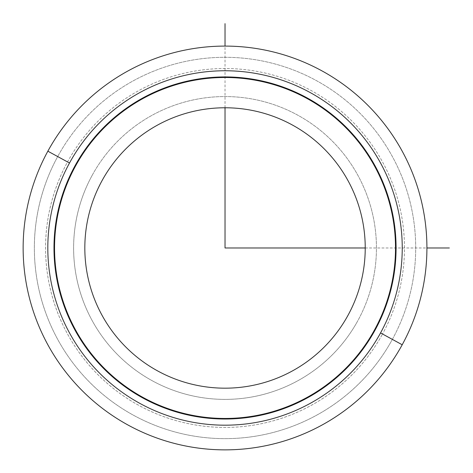 <?xml version="1.0" encoding="UTF-8"?>
<svg xmlns="http://www.w3.org/2000/svg" width="473" height="473" viewBox="0 0 473 473"><rect width="100%" height="100%" fill="white"/><g stroke="black" fill="none" stroke-linecap="round" stroke-linejoin="round"><path stroke-width="0.35" stroke-dasharray="2.37 1.77" d="M382.515 334.009L402.204 344.764A201.888 201.888 0 0 0 321.817 70.802A201.888 201.888 0 0 0 47.856 151.183L67.538 161.937A179.456 179.456 0 0 1 311.063 90.485A179.456 179.456 0 0 1 382.515 334.009A179.456 179.456 0 0 0 311.063 90.485A179.456 179.456 0 0 0 67.538 161.937A179.456 179.456 0 0 0 138.991 405.462A179.456 179.456 0 0 0 382.515 334.009A179.456 179.456 0 0 1 138.991 405.462A179.456 179.456 0 0 1 67.538 161.937L47.856 151.183A201.888 201.888 0 0 0 128.236 425.15A201.888 201.888 0 0 0 402.204 344.764L382.515 334.009M92.146 175.382A151.419 151.419 0 0 1 297.623 115.093A151.419 151.419 0 0 1 357.907 320.57A151.419 151.419 0 0 1 152.436 380.854A151.419 151.419 0 0 1 92.146 175.382A151.419 151.419 0 0 1 297.623 115.093A151.419 151.419 0 0 1 357.907 320.57A151.419 151.419 0 0 0 297.623 115.093A151.419 151.419 0 0 0 92.146 175.382A151.419 151.419 0 0 0 152.436 380.854A151.419 151.419 0 0 0 357.907 320.57A151.419 151.419 0 0 1 152.436 380.854A151.419 151.419 0 0 1 92.146 175.382A151.419 151.419 0 0 0 152.436 380.854A151.419 151.419 0 0 0 357.907 320.57A151.419 151.419 0 0 0 297.623 115.093A151.419 151.419 0 0 0 92.146 175.382M402.204 344.764A201.888 201.888 0 0 0 321.817 70.802A201.888 201.888 0 0 0 47.856 151.183A201.888 201.888 0 0 1 321.817 70.802A201.888 201.888 0 0 1 402.204 344.764A201.888 201.888 0 0 1 128.236 425.15A201.888 201.888 0 0 1 47.856 151.183A201.888 201.888 0 0 0 128.236 425.15A201.888 201.888 0 0 0 402.204 344.764A201.888 201.888 0 0 1 128.236 425.15A201.888 201.888 0 0 1 47.856 151.183A201.888 201.888 0 0 1 321.817 70.802A201.888 201.888 0 0 1 402.204 344.764A201.888 201.888 0 0 0 321.817 70.802A201.888 201.888 0 0 0 47.856 151.183L57.694 156.563A190.672 190.672 0 0 0 133.617 415.306A190.672 190.672 0 0 0 392.359 339.389A190.672 190.672 0 0 0 316.443 80.641A190.672 190.672 0 0 0 57.694 156.563A190.672 190.672 0 0 1 316.443 80.641A190.672 190.672 0 0 1 392.359 339.389L402.204 344.764L392.359 339.389A190.672 190.672 0 0 1 133.617 415.306A190.672 190.672 0 0 1 57.694 156.563L47.856 151.183A201.888 201.888 0 0 0 128.236 425.15A201.888 201.888 0 0 0 402.204 344.764A201.888 201.888 0 0 1 128.236 425.15A201.888 201.888 0 0 1 47.856 151.183A201.888 201.888 0 0 1 321.817 70.802A201.888 201.888 0 0 1 402.204 344.764M375.136 329.977A171.043 171.043 0 0 0 307.03 97.87A171.043 171.043 0 0 0 74.923 165.97A171.043 171.043 0 0 0 143.023 398.083A171.043 171.043 0 0 0 375.136 329.977A171.043 171.043 0 0 1 143.023 398.083A171.043 171.043 0 0 1 74.923 165.97A171.043 171.043 0 0 1 307.03 97.87A171.043 171.043 0 0 1 375.136 329.977M75.414 166.242A170.487 170.487 0 0 0 143.295 397.592A170.487 170.487 0 0 0 374.64 329.711A170.487 170.487 0 0 0 306.764 98.36A170.487 170.487 0 0 0 75.414 166.242A170.487 170.487 0 0 1 306.764 98.36A170.487 170.487 0 0 1 374.64 329.711A170.487 170.487 0 0 1 143.295 397.592A170.487 170.487 0 0 1 75.414 166.242M348.069 315.189A140.203 140.203 0 0 0 292.243 124.937A140.203 140.203 0 0 0 101.991 180.757A140.203 140.203 0 0 0 157.811 371.015A140.203 140.203 0 0 0 348.069 315.189A140.203 140.203 0 0 1 157.811 371.015A140.203 140.203 0 0 1 101.991 180.757A140.203 140.203 0 0 1 292.243 124.937A140.203 140.203 0 0 1 348.069 315.189M365.227 247.976L426.918 247.976M225.03 107.773L225.03 46.088"/><path stroke-width="0.71" d="M402.204 344.764A201.888 201.888 0 0 0 321.817 70.802A201.888 201.888 0 0 0 47.856 151.183A201.888 201.888 0 0 0 128.236 425.15A201.888 201.888 0 0 0 402.204 344.764L380.546 332.933A177.215 177.215 0 0 0 309.986 92.454A177.215 177.215 0 0 0 69.507 163.014L47.856 151.183A201.888 201.888 0 0 1 321.817 70.802A201.888 201.888 0 0 1 402.204 344.764A201.888 201.888 0 0 1 128.236 425.15A201.888 201.888 0 0 1 47.856 151.183L69.507 163.014A177.215 177.215 0 0 0 140.067 403.493A177.215 177.215 0 0 0 380.546 332.933L402.204 344.764M380.546 332.933A177.215 177.215 0 0 1 140.067 403.493A177.215 177.215 0 0 1 69.507 163.014A177.215 177.215 0 0 1 309.986 92.454A177.215 177.215 0 0 1 380.546 332.933M375.136 329.977A171.043 171.043 0 0 0 307.03 97.87A171.043 171.043 0 0 0 74.923 165.97A171.043 171.043 0 0 0 143.023 398.083A171.043 171.043 0 0 0 375.136 329.977A171.043 171.043 0 0 1 143.023 398.083A171.043 171.043 0 0 1 74.923 165.97A171.043 171.043 0 0 1 307.03 97.87A171.043 171.043 0 0 1 375.136 329.977M374.64 329.711A170.487 170.487 0 0 0 306.764 98.36A170.487 170.487 0 0 0 75.414 166.242A170.487 170.487 0 0 0 143.295 397.592A170.487 170.487 0 0 0 374.64 329.711A170.487 170.487 0 0 1 143.295 397.592A170.487 170.487 0 0 1 75.414 166.242A170.487 170.487 0 0 1 306.764 98.36A170.487 170.487 0 0 1 374.64 329.711M348.069 315.189A140.203 140.203 0 0 0 292.243 124.937A140.203 140.203 0 0 0 101.991 180.757A140.203 140.203 0 0 0 157.811 371.015A140.203 140.203 0 0 0 348.069 315.189A140.203 140.203 0 0 1 157.811 371.015A140.203 140.203 0 0 1 101.991 180.757A140.203 140.203 0 0 1 292.243 124.937A140.203 140.203 0 0 1 348.069 315.189M225.03 107.773L225.03 247.976L365.227 247.976M426.918 247.976L449.35 247.976M225.03 46.088L225.03 23.65"/></g></svg>
